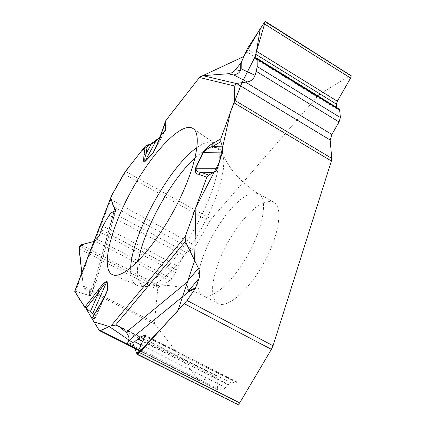 <?xml version="1.0" encoding="UTF-8"?>
<svg xmlns="http://www.w3.org/2000/svg" width="426" height="426" viewBox="0 0 426 426"><rect width="100%" height="100%" fill="white"/><g stroke="black" fill="none" stroke-linecap="round" stroke-linejoin="round"><path stroke-width="0.32" stroke-dasharray="2.13 1.6" d="M245.972 51.349L318.03 95.743L211.28 219.044L125.457 171.348M165.879 120.467L166.278 126.847L165.852 129.467L160.149 136.432M154.675 324.111L154.425 322.541L157.679 289.739L158.451 287.651L159.771 286.107L170.16 280.787L171.87 278.822L175.544 272.438L177.903 266.202L184.043 255.547L186.599 252.581L112.059 212.27L114.173 211.679L115.829 210.178L114.919 207.888L95.408 278.971L89.156 295.474L90.903 295.596L89.322 292.806L84.119 287.917L154.675 324.111L199.059 380.572L99.29 330.459M93.629 315.458L95.136 318.664L91.883 318.435M89.156 295.474L74.742 291.176M93.885 241.505L95.259 241.153L97.272 239.279L101.01 232.734L102.81 226.02L109.051 215.093L112.059 212.27M186.599 252.581L192.355 249.471L195.603 245.711L211.28 219.044M114.919 207.888L112.373 204.139L111.053 199.666L195.603 245.711M75.583 291.235L111.005 199.256L111.516 195.763L111.122 197.179M84.119 287.917L83.31 286.022L81.797 272.869M273.934 202.403L268.886 201.269L262.869 202.946L256.026 207.164L248.715 213.655L241.302 222.058L234.14 231.941L227.559 242.825L221.871 254.205L217.34 265.542L214.198 276.293L212.617 285.942L212.702 293.977L214.496 299.963L217.952 303.525C227.218 308.903 248.656 290.591 263.769 263.151C279.003 235.78 283.279 207.643 273.934 202.403M95.408 278.971L96.452 280.92L89.322 292.806M89.055 292.508L94.7 282.651L95.584 281.874M166.278 126.847L159.09 140.223L165.773 121.612M154.734 150.192L157.817 143.306M318.03 95.743L320.059 93.922L350.289 75.546L351.067 75.413M336.764 107.538L337.168 109.226L339.197 109.04M237.436 404.641L237.032 403.646L237.016 382.926L236.531 381.723L231.424 383.086L226.414 387.974L219.108 390.2L138.849 349.868M119.488 326.465L216.951 375.854L217.761 377.984L217.59 388.4L218.266 390.168L219.108 390.2M216.951 375.854L215.902 375.828L200.38 380.881L199.059 380.572M92.298 318.408L100.35 304.712L94.215 318.739M102.986 299.76L106.378 292.981M100.35 304.712L99.87 304.835M74.928 291.112L90.163 295.713L90.903 295.213L88.784 292.263L84.529 288.301L83.214 285.25L81.835 273.183M110.968 198.607L111.01 197.904M199.512 77.404L200.465 76.531M200.923 76.249L202.749 75.674M157.679 289.739L79.002 248.491M158.451 287.651L79.577 246.233M158.477 287.609L79.603 246.191M159.771 286.107L81.132 244.764M170.16 280.787L95.259 241.153M171.87 278.822L97.272 239.279M175.544 272.438L101.01 232.734M176.518 269.908L101.761 230.019M176.54 269.749L101.755 229.838M177.903 266.202L102.81 226.02M184.043 255.547L109.051 215.093M192.355 249.471L114.221 207.057M123.785 173.861L209.587 221.456M154.425 322.541L83.31 286.022M197.03 147.492C204.24 142.38 209.938 140.873 214.108 142.971L214.795 143.402C225.13 149.899 217.34 187.477 196.258 225.578C175.31 263.747 147.7 290.404 136.687 285.138C132.172 283.04 130.164 277.31 130.654 267.933M195.129 157.902C205.183 148.866 212.973 145.665 218.501 148.296L221.009 150.554L222.761 154.111L223.804 160.522L223.437 168.85L221.626 178.861L218.41 190.236L213.879 202.59L208.176 215.492L201.498 228.464L194.096 241.041L186.237 252.751L178.212 263.183L170.315 271.974L162.817 278.849L155.975 283.61L149.995 286.15C139.254 287.965 135.404 279.504 138.439 260.765M258.939 193.814C268.002 198.894 263.401 226.999 248.086 254.514C232.894 282.092 211.663 300.66 202.691 295.436L199.368 291.938L197.707 286L197.744 277.986L199.437 268.353L202.675 257.592L207.27 246.228L213 234.806L219.598 223.858L226.749 213.9L234.119 205.417L241.361 198.841L248.113 194.533L254.024 192.765L258.939 193.814M155.66 148.173L164.867 131.011M90.765 294.968L95.781 281.708M104.663 296.358L95.104 318.185M94.7 282.651L114.173 211.679M350.289 75.546L264.716 21.683M336.87 108.635L256.202 58.969M337.951 109.173L256.271 58.884M338.09 109.109L256.351 58.777M320.059 93.922L247.176 48.942M237.032 403.646L137.193 353.623M237.016 382.926L144.888 336.146M235.919 381.701L145.069 335.555M231.424 383.086L143.775 338.67M229.401 385.024L142.678 341.162M229.252 385.258L142.566 341.423M226.414 387.974L141.033 344.911M217.59 388.4L127.56 343.127M217.761 377.984L124.877 330.97M215.902 375.828L122.198 328.366M127.257 344.139L200.38 380.881M273.742 202.286L256.798 192.552C240.871 182.275 229.523 169.463 222.761 154.111L219.704 148.248L216.158 144.435L193.138 128.609M217.952 303.525L202.691 295.436C184.852 286.645 167.285 283.551 149.995 286.15L143.402 286.703L138.29 285.74L112.618 274.733M96.441 280.947L90.978 295.404M165.852 129.472L155.905 148.008M96.473 280.814L115.861 210.066M255.84 59.166L337.168 109.226M144.952 335.193L236.531 381.723M138.7 350.199L218.266 390.168M199.405 380.865L138.642 350.342M95.12 318.696L104.94 296.267"/><path stroke-width="0.64" d="M160.149 136.432L155.543 141.72L151.235 144.142L147.343 144.973L145.287 146.193L125.457 171.348L111.516 195.763L122.949 175.32L129.094 166.731L141.693 150.751L158.461 138.37L165.357 130.367L165.906 120.388L199.512 77.404M257.08 58.453L339.197 109.04L339.618 109.876L340.411 117.603L339.037 121.985L256.25 71.35L255.004 75.333C253.63 79.124 251.026 81.323 247.192 81.93L233.911 75.019L228.048 73.762L202.867 75.663L199.443 77.489L165.879 120.467M228.048 73.762L231.691 72.809L234.369 71.083L241.26 62.595L241.191 68.82L240.706 70.29L240.786 63.383M265.222 21.359L351.28 75.823L265.153 21.316L247.176 48.942L241.26 62.595M99.87 304.835L91.883 318.43L99.29 330.459L100.392 330.64L127.257 344.139M74.742 291.176L84.726 307.274L90.387 311.614L92.714 313.765L93.629 315.458M81.797 272.869L79.002 248.491L79.577 246.233L81.132 244.764L93.885 241.505M192.477 128.199C180.816 122.065 151.944 152.838 131.149 191.189C110.158 229.444 100.419 269.514 112.618 274.733C123.221 279.85 151.06 252.027 172.706 212.601C194.48 173.238 203.133 134.84 193.138 128.609L192.477 128.199M147.343 144.973L146.113 153.589L151.235 144.142M145.287 146.193L144.047 154.76L146.113 153.589C144.829 157.391 144.451 159.952 144.978 161.284L155.543 141.72M90.387 311.614L98.896 292.071L86.036 308.461C81.057 301.853 77.356 296.07 74.928 291.112M98.209 290.063C101.739 285.095 104.684 282.108 107.038 281.091L108.039 288.791C106.207 294.052 103.502 299.478 99.929 305.069L106.378 292.981L107.719 289.376L106.724 281.666C104.386 283.822 101.777 287.289 98.896 292.071L98.209 290.063L84.726 307.274M126.085 332.339L185.486 283.482L198.447 268.348C199.964 271.655 200.145 275.079 198.995 278.615L195.284 288.711L187.009 300.495L139.595 352.664L137.507 354.379L137.145 354.416L137.193 353.623L144.888 336.146L144.946 335.193L140.42 336.971L134.659 341.695L128.082 344.458L127.433 344.538L127.56 343.127L128.663 340.709C129.563 338.265 128.705 335.475 126.085 332.339L118.95 326.194L115.531 325.15L111.245 325.624L100.392 330.64M198.447 268.348L185.39 241.547L185.156 236.92L206.823 177.248L208.687 175.059L215.103 171.731L216.403 170.379L217.297 168.664L222.457 152.077L222.297 146.155L220.806 141.645L220.79 138.78L233.869 102.762L234.454 100.169L331.769 158.376L331.375 160.991L233.869 102.762M247.192 81.93L236.233 83.501L234.715 86.031L234.454 100.169M144.047 154.76L143.562 160.165L143.759 161.688L144.276 162.088L153.056 153.03L154.734 150.192L159.468 138.865L166.497 119.285M157.817 143.306L159.09 140.223M187.009 300.495L273.045 345.726L331.375 160.991M351.28 75.823L350.587 78.064L337.333 101.234L336.423 104.109L336.764 107.538M265.249 21.662L255.675 54.283L255.84 59.166L256.969 58.383L257.155 59.097L257.219 66.573L256.25 71.35M339.037 121.985L331.881 134.478L330.145 140.005L331.769 158.376M220.806 141.645L212.808 146.406L222.297 146.155M220.79 138.78L212.846 143.541L212.808 146.406C209.864 147.061 206.653 149.073 203.181 152.444L202.845 152.487L195.459 168.291L195.8 168.265C196.391 171.076 198.053 172.402 200.779 172.237L214.156 172.322M233.911 75.019L237.708 73.666L239.476 72.132L240.706 70.29M208.687 175.059L200.779 172.237L198.543 174.234C196.04 174.277 195.012 172.296 195.459 168.291M273.045 345.726L271.41 349.347L239.716 402.895L237.91 404.668L137.22 354.453M100.35 304.712L102.986 299.76M185.486 283.482L187.786 287.284L188.516 291.086L195.779 287.736M195.284 288.711L188.723 291.719L188.516 291.086M81.835 273.183L79.177 247.144L84.135 243.991L94.487 241.356L99.38 235.594L102.027 227.846L106.239 220.013L110.978 212.824L115.675 210.652L113.46 206.046L110.968 198.607M111.01 197.904L111.122 197.179M200.465 76.531L200.923 76.249M202.749 75.674L243.805 56.525L260.323 28.505L255.685 55.689L241.995 82.532L230.354 112.448L219.262 162.375L195.928 207.26L194.607 260.467L177.796 310.932L137.044 354.251L132.614 342.557L109.248 326.55L93.858 321.806L86.036 308.461M130.654 267.933C131.74 234.811 169.607 166.103 197.03 147.492M138.439 260.765C143.541 229.55 171.46 178.888 195.129 157.902M144.808 161.731L152.881 153.472L155.66 148.173M107.038 281.091L92.714 313.765M108.039 288.791L104.663 296.358M74.79 291.459L112.475 193.676M99.929 305.069L91.909 318.712M111.245 325.624L185.156 236.92M206.823 177.248L198.543 174.234M212.846 143.541C209.784 144.797 206.45 147.779 202.845 152.487M199.443 77.489L234.715 86.031M152.881 153.472L159.468 138.865M351.285 75.855L265.249 21.689M350.587 78.064L264.759 24.106M337.333 101.234L256.319 51.147M336.423 104.109L255.675 54.283M256.202 58.969L255.706 58.66M339.618 109.876L257.155 59.097M340.411 117.603L257.219 66.573M331.881 134.478L245.482 82.117M330.145 140.005L236.478 83.443M222.457 152.077L203.181 152.444L195.8 168.265L217.425 168.286M235.685 69.72L240.509 70.689M202.867 75.663L236.233 83.501M241.191 68.82L255.004 75.333M239.716 402.895L139.595 352.664M237.937 404.657L137.534 354.368M237.91 404.668L137.507 354.379M145.069 335.555L144.473 335.251M143.775 338.67L140.42 336.971M142.678 341.162L138.104 338.846M142.566 341.423L137.902 339.064M141.033 344.911L134.659 341.695M138.849 349.868L128.082 344.458M122.198 328.366L115.957 325.203M271.41 349.347L184.394 303.722M198.995 278.615L188.478 290.814M185.39 241.547L115.531 325.15M188.723 291.719L128.663 340.709M74.71 291.267L111.596 195.561M159.127 139.281L165.89 120.436M127.571 344.607L138.7 350.199M138.642 350.342L99.562 330.709"/></g></svg>
